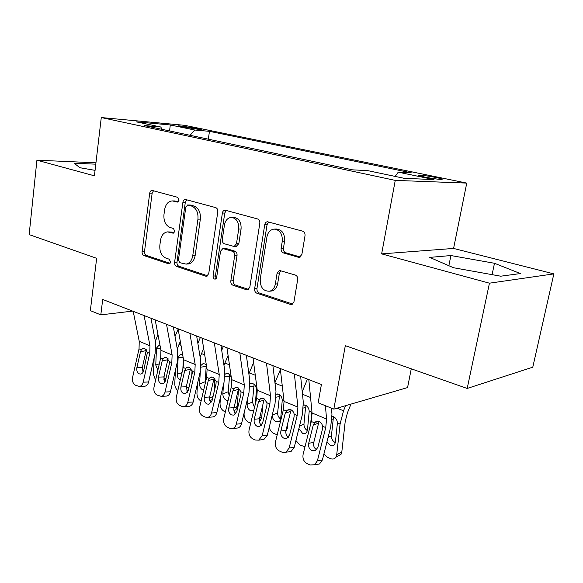 <?xml version="1.0" encoding="UTF-8"?>
<svg xmlns="http://www.w3.org/2000/svg" width="583" height="583" viewBox="0 0 583 583"><rect width="100%" height="100%" fill="white"/><g stroke="black" fill="none" stroke-linecap="round" stroke-linejoin="round"><path stroke-width="0.87" d="M179.076 200.151L177.698 197.324L152.127 190.437C150.851 190.503 150.05 191.406 149.722 193.162L142.084 251.616C141.968 253.605 142.58 254.924 143.928 255.573L168.589 263.793L169.15 263.851L170.564 262.051L169.216 259.202L165.958 258.131C161.476 256.003 159.443 251.703 159.851 245.232L160.507 240.327C161.433 235.24 163.779 232.428 167.561 231.888L173.224 233.193L174.791 231.32L173.428 228.485L170.134 227.494C165.601 225.468 163.546 221.19 163.961 214.646L164.632 209.669C165.674 204.13 168.268 201.215 172.408 200.924L177.349 202.09L179.076 200.151M436.15 177.531C428.534 176.051 422.872 175.25 419.177 175.133C417.523 175.272 419.294 175.891 424.482 177.006C432.149 178.5 437.855 179.309 441.608 179.433C443.262 179.287 441.448 178.653 436.15 177.531M298.285 257.256L299.436 257.314L301.885 254.436L305.018 235.7C305.208 233.389 304.413 231.874 302.628 231.152L267.473 221.737C266.03 221.904 265.119 222.881 264.74 224.666L254.633 288.782C254.458 290.961 255.194 292.433 256.841 293.205L290.429 304.406L292.061 304.377L293.97 301.768L297.673 279.6C297.862 277.333 297.082 275.81 295.319 275.03L279.344 270.432L277.093 273.194L275.336 284.052C274.6 287.791 272.778 290.174 269.871 291.179C263.363 291.471 260.149 287.485 260.229 279.206L266.941 236.873C267.91 232.223 270.301 229.629 274.09 229.09C279.869 229.819 282.595 233.863 282.281 241.224L281.115 248.424C280.933 250.675 281.698 252.169 283.425 252.905L298.285 257.256L300.019 257.132M95.947 162.81L36.918 160.187L29.15 234.599L96.647 258.313L90.35 310.637L100.808 314.864L102.703 299.465L321.401 384.51L318.165 402.78L333.833 409.113L407.568 387.578L411.27 368.813M489.443 283.185L553.85 273.886L453.581 248.438L381.632 253.882L489.443 283.185L467.187 388.453L345.311 345.646L333.833 409.113M381.632 253.882L395.252 180.387L101.274 117.555L184.636 125.323L466.75 183.091L395.252 180.387M36.918 160.187L94.417 175.818L101.274 117.555M217.794 211.811C217.947 209.654 217.248 208.255 215.703 207.614L185.423 199.466C184.09 199.554 183.251 200.479 182.909 202.25L174.587 262.35C174.455 264.391 175.104 265.761 176.54 266.446L205.697 276.16L206.688 276.233L208.736 273.624L217.794 211.811M225.534 210.281L257.584 218.96C259.246 219.631 259.989 221.088 259.814 223.318L249.823 287.193L247.797 289.817L246.543 289.773L232.96 285.247C231.385 284.504 230.671 283.061 230.832 280.919L234.679 255.624C234.832 253.452 234.118 252.024 232.537 251.317L222.844 248.54L220.542 251.273L216.672 277.319L215.244 279.148C213.757 279.104 213.035 278.098 213.065 276.123L222.378 213.065C222.742 211.272 223.617 210.325 225.016 210.208L225.534 210.281M553.85 273.886L532.782 367.181L467.187 388.453M181.124 126.693L201.616 129.812L194.154 127.881L178.602 125.782L181.124 126.693M395.172 176.416L398.247 172.174L411.394 172.845L209.457 131.335L194.707 130.024L190.102 135.3M398.247 172.174L433.949 179.571L404.296 178.34L367.691 170.622L352.606 169.857L144.227 125.549L160.784 127.014L136.16 121.825L170.287 124.966L194.707 130.024M453.581 248.438L466.75 183.091M100.808 314.864L132.632 311.103M208.342 139.184L209.457 131.335M162.045 129.339L160.784 127.014M169.573 130.935L170.287 124.966M95.787 164.173L74.165 163.247L79.9 167.722L95.058 170.36M520.379 273.558L494.486 263.276L450.907 255.543L429.715 257.394L453.508 267.735L500.739 276.196L520.379 273.558M448.859 265.717L450.907 255.543M492.081 274.644L494.486 263.276M178.296 201.733L174.47 200.931M167.561 231.888L171.912 232.056L174.157 232.741M153.489 190.772L152.156 193.192L144.504 251.492C144.387 253.474 145.007 254.786 146.348 255.434L170.047 263.312M186.749 199.78L185.321 202.257L176.992 262.19C176.86 264.223 177.509 265.586 178.937 266.271L207.606 275.795M187.886 205.027L185.831 206.921L178.464 259.829L179.841 262.7L186.079 264.106C189.635 263.327 191.858 260.535 192.747 255.726L197.95 219.172C198.395 212.401 196.245 208.014 191.486 206.018L187.886 205.027L190.298 205.027L187.573 204.983M186.837 263.939L188.469 263.939C192.026 263.159 194.248 260.375 195.145 255.58L192.747 255.726M190.298 205.027L193.891 206.01C198.643 208 200.8 212.38 200.348 219.128L195.145 255.58M248.598 289.423L235.321 285.014L232.96 285.247M223.078 248.533L226.044 248.489L234.898 251.178C236.487 251.878 237.194 253.314 237.041 255.471L233.193 280.7C233.032 282.828 233.747 284.271 235.321 285.014M226.299 210.485L224.761 213.035L215.44 275.919L216.22 278.47M238.709 229.053C239.015 222.167 236.574 218.282 231.393 217.408C227.705 217.787 225.388 220.323 224.44 225.002L222.291 239.518C222.13 241.668 222.837 243.082 224.397 243.774L234.111 246.514L236.479 243.738L238.709 229.053L241.078 228.981C241.377 222.108 238.943 218.239 233.761 217.372L231.393 217.408M236.239 246.398L238.848 243.621L236.479 243.738M241.078 228.981L238.848 243.621M274.425 229.083L276.422 229.017C282.187 229.738 284.912 233.768 284.599 241.114L283.433 248.285C283.251 250.53 284.016 252.024 285.736 252.752L300.267 257.001M270.111 291.157L272.195 290.917C275.096 289.911 276.918 287.536 277.646 283.804L275.336 284.052M280.853 270.578L279.41 272.99L277.646 283.804M268.748 221.977L267.08 224.608L256.965 288.527C256.797 290.698 257.533 292.17 259.173 292.943L292.644 304.064M154.152 357.743L153.446 374.264L155.566 380.269M157.92 334.365L155.406 341.47M173.647 327.056L173.442 327.529M164.151 375.7L164.005 378.906L166.031 378.17M178.165 329.176L175.031 336.435M157.855 370.263L155.763 365.053L156.463 348.867L156.557 348.036L158.795 345.486L159.662 345.457M163.874 379.963L164.005 378.906M144.074 315.556L149.984 345.785L149.744 353.356L143.199 382.178L148.621 381.989C147.965 384.467 146.697 385.88 144.817 386.245L144.263 386.267M150.961 318.231L155.523 342.053L155.151 353.349L148.621 381.989M133.194 311.322L139.242 341.332L139.038 348.838L132.589 377.39C132.035 381.078 132.997 383.68 135.467 385.21L139.388 386.463C141.268 386.099 142.536 384.671 143.199 382.178M146.391 349.793L146.165 350.558L140.452 351.855L136.888 367.603L142.325 367.509L146.165 350.558M142.325 367.509L143.054 372.275M140.452 351.855L141.326 349.807L142.828 348.481L144.788 348.496L147.419 352.38L143.702 370.599C143.156 372.654 142.099 373.812 140.547 374.067L139.213 373.849C137.216 372.646 136.444 370.562 136.888 367.603M175.447 370.132L174.769 383.636C174.769 386.514 175.789 388.832 177.83 390.595M180.3 341.332L177.305 349.137M192.047 370.249L191.749 375.539M200.384 337.455L197.87 343.336M180.234 380.218C178.281 378.928 177.29 376.946 177.247 374.293L178.187 356.993L180.409 354.442L182.115 354.581M183.383 358.851L182.851 368.952M197.528 383.352L196.945 393.379C197.01 396.936 198.388 399.508 201.084 401.097M203.656 348.372L200.137 357.087M214.872 378.454L213.968 392.548M223.369 346.389L221.708 350.296M201.026 365.366L202.884 363.77L204.793 363.894L206.367 365.096M203.62 390.319L202.971 390.107C200.771 388.868 199.648 386.799 199.59 383.898L200.333 371.305M212.314 399.566L210.514 400.31M206.244 364.958L205.165 383.745M220.425 397.511L220.024 403.523C220.068 407.174 221.511 409.82 224.353 411.438L225.366 411.89M228.07 355.47L223.974 365.33M238.527 388.883L237.252 406.489L235.896 409.718L233.972 410.578M247.301 355.696L246.631 357.277M225.016 374.301L226.255 373.499L228.412 373.594L231.232 376.961M231.181 387.513L231.691 380.138M228.084 400.506L226.342 400.259C224.054 398.969 222.888 396.855 222.852 393.904L223.478 384.642M229.695 374.454L228.215 391.747L229.221 395.74M244.168 412.749L244.066 414.09C244.088 417.807 245.574 420.511 248.533 422.194L250.712 423.163M253.62 362.56L248.883 373.863M262.722 405.258L261.745 417.158L260.499 420.241L259.289 421.064M251.929 383.446L250.581 383.658L253.029 383.701C255.048 384.773 256.185 386.675 256.44 389.408L255.369 403.924M253.765 410.549L250.69 410.833C248.307 409.499 247.105 407.335 247.09 404.332L247.505 398.859M254.122 384.372L252.41 402.059L254.501 407.495M166.519 324.279L172.116 354.967L171.817 362.662L165.055 392.038L170.447 391.776C169.799 394.225 168.531 395.653 166.643 396.068L165.922 396.105M173.34 326.932L177.655 351.112L177.188 362.597L170.447 391.776M155.18 319.87L160.937 350.332L160.675 357.962L154.014 387.054C153.446 390.814 154.451 393.481 157.024 395.063L161.243 396.353C163.131 395.937 164.399 394.494 165.055 392.038M168.108 358.785L167.838 359.675L162.147 361.052L158.474 377.099L163.867 376.939L167.838 359.675M163.867 376.939L164.807 382.054M162.147 361.052L163.051 358.968L164.479 357.685L166.658 357.663L169.398 361.642L169.274 364.076L165.565 380.218C165.018 382.251 163.961 383.417 162.395 383.723L160.893 383.49C158.816 382.251 158.015 380.116 158.474 377.099M189.912 333.381L195.181 364.528L194.809 372.362L187.821 402.299L193.17 401.971C192.528 404.369 191.268 405.812 189.395 406.285L188.455 406.351M196.653 336.005L200.705 360.542L200.129 372.224L193.17 401.971M178.092 328.783L183.528 359.696L183.193 367.465L176.321 397.118C175.731 400.944 176.78 403.684 179.462 405.316L181.758 406.366L184.039 406.65C185.911 406.169 187.172 404.719 187.821 402.299M190.67 368.259L190.393 369.156L184.731 370.628L180.941 386.988L186.298 386.762L190.393 369.156M186.298 386.762L187.464 392.213M184.731 370.628L185.678 368.507L187.012 367.29L189.431 367.21L192.288 371.298L192.164 373.776L188.324 390.238L185.168 393.765L183.47 393.54C181.313 392.25 180.468 390.063 180.941 386.988M214.325 342.877L219.223 374.497L218.771 382.463L211.542 413.004L216.847 412.589C216.22 414.928 214.981 416.371 213.138 416.918L211.921 417.02M220.979 345.457L224.732 370.373L224.04 382.259L216.847 412.589M201.988 338.074L207.074 369.462L206.666 377.361L199.561 407.597C198.949 411.503 200.049 414.309 202.848 416.007L205.238 417.1L207.825 417.362C209.676 416.809 210.915 415.358 211.542 413.004M214.187 378.127L213.895 379.045L208.277 380.612L204.349 397.293L209.661 396.987L213.895 379.045M209.661 396.987C209.217 399.275 209.691 401.213 211.082 402.787M208.277 380.612L209.253 378.447L210.47 377.31L213.174 377.157L216.14 381.355L216.016 383.891L212.052 400.681L208.933 404.223L207.001 404.004C204.75 402.671 203.861 400.426 204.349 397.293M239.824 352.788L244.306 384.897L243.774 393.008L236.297 424.169L241.537 423.666C240.932 425.925 239.73 427.361 237.944 427.988L236.37 428.141M246.369 355.331L249.801 380.626L248.985 392.723L241.537 423.666M226.94 347.774L231.626 379.642L231.138 387.68L223.785 418.521C223.165 422.515 224.309 425.393 227.232 427.157L229.731 428.294L232.69 428.512C234.483 427.886 235.685 426.443 236.297 424.169M238.702 388.409L238.396 389.349L232.821 391.018L228.762 408.034L234.016 407.648L238.396 389.349M234.016 407.648C233.55 410.133 234.118 412.181 235.729 413.799M232.821 391.018L234.913 387.79L237.93 387.535L241.027 391.849L240.903 394.443L236.8 411.569L233.754 415.118L231.538 414.928C229.185 413.536 228.259 411.241 228.762 408.034M280.394 369.607L274.943 382.696M287.754 423.214L287.295 428.286L285.808 431.566M276.16 394.181L278.718 394.246C280.824 395.361 282.004 397.315 282.252 400.098L280.685 418.776L279.731 421.196L276.087 421.859C273.602 420.474 272.363 418.259 272.363 415.198L272.45 414.178M277.209 434.852L273.748 433.402C271.43 432.229 269.936 430.181 269.251 427.266M279.592 394.735L277.632 412.815C277.574 415.439 278.579 417.523 280.649 419.053M266.482 363.158L270.512 395.762L269.885 404.019L262.139 435.822L267.313 435.224L263.888 439.502L261.854 439.75M272.902 365.65L275.978 391.331L275.023 403.655L267.313 435.224M253.007 357.911L257.263 390.267L256.688 398.459L249.079 429.933C248.431 434.007 249.633 436.959 252.687 438.788L255.296 439.983L258.706 440.129L262.139 435.822M264.281 399.144L263.968 400.098L258.451 401.884L254.246 419.25L259.435 418.776L263.968 400.098M259.435 418.776C258.939 421.465 259.617 423.637 261.468 425.277M258.451 401.884L260.397 398.765L263.786 398.378L267.021 402.809L266.89 405.462L262.642 422.945L259.719 426.472L257.161 426.326C254.698 424.883 253.729 422.522 254.246 419.25M307.445 379.081L302.227 391.732M311.905 411.234L310.586 424.344M315.797 421.611L315.76 421.99M303.473 405.003L305.536 405.258C307.737 406.417 308.968 408.421 309.216 411.263L307.43 430.283L306.6 432.52L304.829 433.65L302.592 433.373L298.89 428.563M305.004 446.746L300.056 445.106L295.916 440.544M306.17 405.586L305.543 407.583L303.954 424.03C303.889 426.894 305.033 429.088 307.387 430.611M294.379 374.002L297.906 407.123L297.184 415.533L289.146 448.006L294.24 447.307L291.063 451.49L288.439 451.861M300.653 376.443L303.335 402.525L302.234 415.074L294.24 447.307M280.27 368.514L284.052 401.381L283.382 409.711L275.497 441.841C274.826 446.01 276.094 449.041 279.279 450.943L282.004 452.189L285.962 452.219L289.146 448.006M291.004 410.359L290.684 411.336L285.233 413.238L280.875 430.968L285.983 430.4L290.684 411.336M285.983 430.4C285.459 433.315 286.26 435.603 288.388 437.257M285.233 413.238L286.989 410.272L290.808 409.703C292.6 410.512 293.723 412.028 294.182 414.265L294.058 416.976L289.649 434.831L286.909 438.299L283.928 438.234C281.356 436.733 280.343 434.313 280.875 430.968M345.61 405.673L343.533 410.782L340.078 424.052L336.712 454.806L341.806 452.029L340.997 454.412L337.608 456.27M350.973 404.106L347.497 412.669L345.209 421.451L341.806 452.029M332.062 416.451L333.571 416.772C335.874 417.975 337.156 420.037 337.404 422.937L335.385 442.308L334.686 444.319C333.607 445.755 332.142 446.119 330.284 445.397L326.939 441.936M336.712 454.806L335.903 457.203C334.562 459.054 332.711 459.513 330.35 458.573L327.537 457.327L323.908 453.975M333.928 416.932L333.228 419.002L331.443 435.749C331.377 438.861 332.674 441.163 335.334 442.657M325.394 405.702L326.575 419.009L325.744 427.579L317.407 460.752L322.406 459.943L319.571 463.944L316.168 464.513M331.443 408.151L331.96 414.236L330.699 427.018L322.406 459.943M308.815 379.613L312.073 412.997L311.3 421.487L303.116 454.303C302.431 458.559 303.758 461.678 307.095 463.66L309.945 464.964L314.565 464.782L317.407 460.752M318.952 422.085L318.617 423.076L313.239 425.116L308.72 443.218L313.741 442.548L318.617 423.076M313.741 442.548C313.195 445.711 314.135 448.116 316.554 449.77M313.239 425.116L314.776 422.354L319.076 421.545C320.949 422.391 322.122 423.958 322.603 426.253L322.479 429.03L317.903 447.263L315.432 450.615L311.927 450.695C309.238 449.129 308.167 446.636 308.72 443.218M193.986 129.047L194.154 127.881M198.869 129.652L198.978 128.872M176.146 201.142L173.727 201.128M173.603 233.105L172.787 233.134M171.912 232.056L169.5 232.136M169.536 263.727L168.589 263.793M146.348 255.434L143.928 255.573M144.504 251.492L142.084 251.616M152.156 193.192L149.722 193.162M177.713 202.046L177.05 202.046M207.264 276.029L205.697 276.16M178.937 266.271L176.54 266.446M176.992 262.19L174.587 262.35M185.321 202.257L182.909 202.25M200.348 219.128L197.95 219.172M193.891 206.01L191.486 206.018M248.365 289.576L246.543 289.773M233.193 280.7L230.832 280.919M237.041 255.471L234.679 255.624M234.898 251.178L232.537 251.317M226.044 248.489L223.675 248.62M215.44 275.919L213.065 276.123M224.761 213.035L222.378 213.065M285.736 252.752L283.425 252.905M283.433 248.285L281.115 248.424M284.599 241.114L282.281 241.224M279.41 272.99L277.093 273.194M292.571 304.115L290.429 304.406M259.173 292.943L256.841 293.205M256.965 288.527L254.633 288.782M267.08 224.608L264.74 224.666M158.263 336.172L157.301 335.786M156.557 348.036L155.909 347.767M155.763 365.053L159.327 363.828M160.58 348.452L156.463 348.867M147.419 352.38L149.744 353.356M139.038 348.838L141.326 349.807M139.242 341.332L149.984 345.785M186.123 388.314L189.03 387.214M181 345.333L178.937 344.495M177.247 374.293L182.013 372.573M183.106 357.27L178.085 357.838M209.508 397.941L213.028 396.527M204.713 354.879L201.441 353.56M199.59 383.898L204.99 381.843M205.916 366.488L200.938 367.13M233.965 407.881L237.252 406.489M229.447 364.841L224.878 362.998M222.852 393.904L228.215 391.747M229.294 376.13L224.921 376.756M259.595 418.128L261.745 417.158M257.19 389.714L256.44 389.408M255.288 375.241L249.298 372.836M247.09 404.332L252.41 402.059M253.649 386.172L249.939 386.777M169.398 361.642L171.817 362.662M160.675 357.962L163.051 358.968M160.937 350.332L172.116 354.967M192.288 371.298L194.809 372.362M183.193 367.465L185.678 368.507M183.528 359.696L195.181 364.528M216.14 381.355L218.771 382.463M206.666 377.361L209.253 378.447M207.074 369.462L219.223 374.497M241.027 391.849L243.774 393.008M231.138 387.68L233.841 388.817M231.626 379.642L244.306 384.897M286.399 428.716L287.295 428.286M283.987 400.812L282.252 400.098M282.296 386.121L275.001 383.184M272.363 415.198L277.632 412.815M279.038 396.651L276.072 397.191M267.021 402.809L269.885 404.019M256.688 398.459L259.508 399.647M257.263 390.267L270.512 395.762M311.781 412.327L309.216 411.263M310.564 397.504L302.482 394.254M299.473 426.195L303.954 424.03M305.543 407.583L303.386 408.02M294.182 414.265L297.184 415.533M283.382 409.711L286.333 410.957M284.052 401.381L297.906 407.123M340.078 424.052L337.404 422.937M343.533 410.782L337.054 408.173M328.061 437.49L331.443 435.749M333.228 419.002L331.967 419.286M322.603 426.253L325.744 427.579M311.3 421.487L314.383 422.784M312.073 412.997L326.575 419.009M419.075 175.643L419.177 175.133M174.827 200.938L172.408 200.924M188.469 263.939L186.079 264.106M236.472 246.39L234.111 246.514M272.195 290.917L269.871 291.179M279.957 270.381L279.344 270.432M159.334 345.428L158.795 345.486M164.537 381.646L165.149 381.428M143.702 348.284L142.828 348.481M144.817 386.245L139.388 386.463M181.087 354.369L180.409 354.442M186.684 390.967L188.302 390.348M203.729 363.668L202.877 363.77M209.8 400.594L212.285 399.588M227.319 373.346L226.255 373.499M233.965 410.541L235.896 409.718M259.267 420.802L260.499 420.241M165.528 357.437L164.479 357.685M166.643 396.068L161.243 396.353M188.258 366.969L187.012 367.29M189.395 406.285L184.039 406.65M211.957 376.902L210.47 377.31M213.138 416.918L207.825 417.362M236.683 387.265L234.913 387.79M237.944 427.988L232.69 428.512M277.61 393.977L276.167 394.239M262.518 398.08L260.397 398.765M263.888 439.502L258.706 440.129M304.464 404.981L303.481 405.178M289.525 409.39L286.989 410.272M291.063 451.49L285.962 452.219M332.565 416.488L332.062 416.605M335.903 457.203L340.997 454.412M317.793 421.225L314.776 422.354M319.571 463.944L314.565 464.782"/></g></svg>
